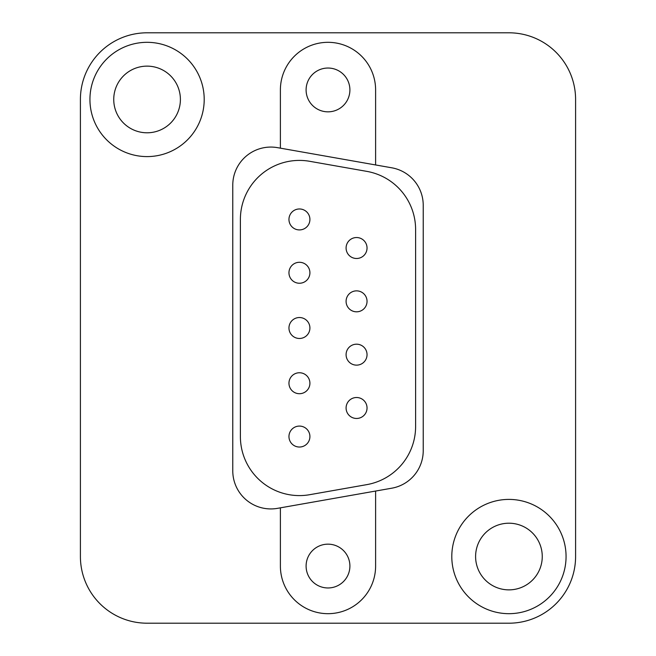 <?xml version="1.0" encoding="UTF-8"?>
<svg xmlns="http://www.w3.org/2000/svg" width="656" height="656" viewBox="0 0 656 656"><rect width="100%" height="100%" fill="white"/><g stroke="black" fill="none" stroke-linecap="round" stroke-linejoin="round"><path stroke-width="0.98" d="M113.742 99.458A33.333 33.333 0 0 0 147.067 132.791A33.333 33.333 0 0 0 180.4 99.458A33.333 33.333 0 0 0 147.067 66.133A33.333 33.333 0 0 0 113.742 99.458M204.205 99.458A57.138 57.138 0 0 0 147.067 42.32A57.138 57.138 0 0 0 89.938 99.458A57.138 57.138 0 0 0 147.067 156.595A57.138 57.138 0 0 0 204.205 99.458M80.409 556.542A66.658 66.658 0 0 0 147.067 623.2L508.933 623.2A66.658 66.658 0 0 0 575.591 556.542L575.591 99.458A66.658 66.658 0 0 0 508.933 32.8L147.067 32.8A66.658 66.658 0 0 0 80.409 99.458L80.409 556.542M277.48 147.649L391.747 167.797A38.089 38.089 0 0 1 423.227 205.312L423.227 450.688A38.089 38.089 0 0 1 391.747 488.203L277.48 508.351A38.089 38.089 0 0 1 232.773 470.836L232.773 185.164A38.089 38.089 0 0 1 277.48 147.649M566.062 556.542A57.138 57.138 0 0 0 508.933 499.405A57.138 57.138 0 0 0 451.795 556.542A57.138 57.138 0 0 0 508.933 613.68A57.138 57.138 0 0 0 566.062 556.542M349.902 89.938A21.902 21.902 0 0 1 328 111.84A21.902 21.902 0 0 1 306.098 89.938A21.902 21.902 0 0 1 328 68.035A21.902 21.902 0 0 1 349.902 89.938M375.609 164.951L375.609 89.938A47.609 47.609 0 0 0 328 42.32A47.609 47.609 0 0 0 280.391 89.938L280.391 148.166M280.391 507.834L280.391 566.062A47.609 47.609 0 0 0 328 613.68A47.609 47.609 0 0 0 375.609 566.062L375.609 491.049M349.902 566.062A21.902 21.902 0 0 1 328 587.965A21.902 21.902 0 0 1 306.098 566.062A21.902 21.902 0 0 1 328 544.16A21.902 21.902 0 0 1 349.902 566.062M240.391 436.56A59.04 59.04 0 0 0 309.681 494.698L366.819 484.628A59.04 59.04 0 0 0 415.609 426.482L415.609 229.518A59.04 59.04 0 0 0 366.819 171.372L309.681 161.302A59.04 59.04 0 0 0 240.391 219.44L240.391 436.56M299.431 447.031A10.471 10.471 0 0 1 288.96 436.56A10.471 10.471 0 0 1 299.431 426.08A10.471 10.471 0 0 1 309.911 436.56A10.471 10.471 0 0 1 299.431 447.031M299.431 372.756A10.471 10.471 0 0 1 309.911 383.227A10.471 10.471 0 0 1 299.431 393.707A10.471 10.471 0 0 1 288.96 383.227A10.471 10.471 0 0 1 299.431 372.756M299.431 338.471A10.471 10.471 0 0 1 288.96 328A10.471 10.471 0 0 1 299.431 317.529A10.471 10.471 0 0 1 309.911 328A10.471 10.471 0 0 1 299.431 338.471M299.431 283.244A10.471 10.471 0 0 1 288.96 272.773A10.471 10.471 0 0 1 299.431 262.293A10.471 10.471 0 0 1 309.911 272.773A10.471 10.471 0 0 1 299.431 283.244M299.431 229.92A10.471 10.471 0 0 1 288.96 219.44A10.471 10.471 0 0 1 299.431 208.969A10.471 10.471 0 0 1 309.911 219.44A10.471 10.471 0 0 1 299.431 229.92M356.569 237.538A10.471 10.471 0 0 1 367.04 248.009A10.471 10.471 0 0 1 356.569 258.489A10.471 10.471 0 0 1 346.089 248.009A10.471 10.471 0 0 1 356.569 237.538M356.569 311.813A10.471 10.471 0 0 1 346.089 301.334A10.471 10.471 0 0 1 356.569 290.862A10.471 10.471 0 0 1 367.04 301.334A10.471 10.471 0 0 1 356.569 311.813M356.569 344.187A10.471 10.471 0 0 1 367.04 354.666A10.471 10.471 0 0 1 356.569 365.138A10.471 10.471 0 0 1 346.089 354.666A10.471 10.471 0 0 1 356.569 344.187M356.569 418.462A10.471 10.471 0 0 1 346.089 407.991A10.471 10.471 0 0 1 356.569 397.511A10.471 10.471 0 0 1 367.04 407.991A10.471 10.471 0 0 1 356.569 418.462M542.258 556.542A33.333 33.333 0 0 0 508.933 523.209A33.333 33.333 0 0 0 475.6 556.542A33.333 33.333 0 0 0 508.933 589.867A33.333 33.333 0 0 0 542.258 556.542"/></g></svg>
